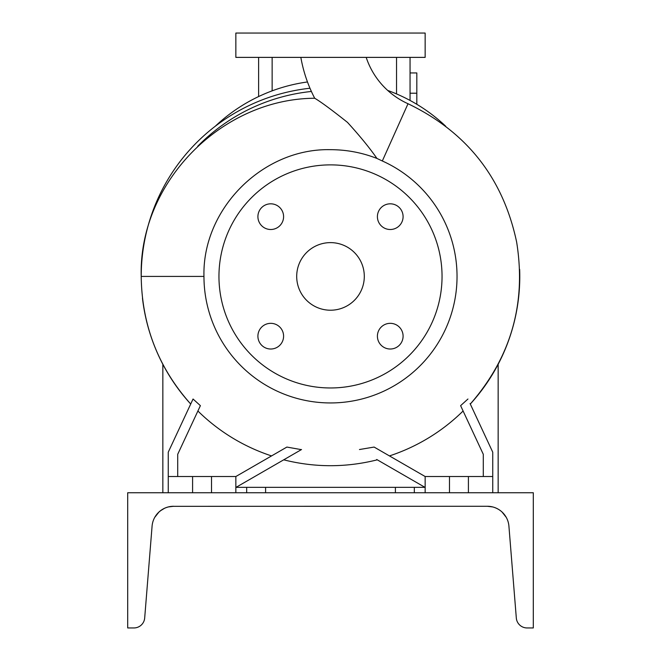 <?xml version="1.0" encoding="UTF-8"?>
<svg xmlns="http://www.w3.org/2000/svg" width="661" height="661" viewBox="0 0 661 661"><rect width="100%" height="100%" fill="white"/><g stroke="black" fill="none" stroke-linecap="round" stroke-linejoin="round"><path stroke-width="0.99" d="M300.846 57.383A141.024 141.024 0 0 0 314.702 98.249C320.635 101.687 331.574 109.734 347.504 122.401C360.005 136.133 369.813 148.147 376.944 158.442L382.322 160.978L408.019 103.736A77.477 77.477 0 0 1 366.194 57.383M390.254 323.328A12.848 12.848 0 0 0 377.406 336.168A12.848 12.848 0 0 0 390.254 349.016A12.848 12.848 0 0 0 403.094 336.168A12.848 12.848 0 0 0 390.254 323.328M270.746 323.328A12.848 12.848 0 0 0 257.906 336.168A12.848 12.848 0 0 0 270.746 349.016A12.848 12.848 0 0 0 283.594 336.168A12.848 12.848 0 0 0 270.746 323.328M270.746 203.819A12.848 12.848 0 0 0 257.906 216.668A12.848 12.848 0 0 0 270.746 229.507A12.848 12.848 0 0 0 283.594 216.668A12.848 12.848 0 0 0 270.746 203.819M377.406 216.668A12.848 12.848 0 0 0 390.254 229.507A12.848 12.848 0 0 0 403.094 216.668A12.848 12.848 0 0 0 390.254 203.819A12.848 12.848 0 0 0 377.406 216.668M309.976 88.243A189.286 189.286 0 0 0 141.214 276.422C138.661 182.601 221.385 98.762 314.702 98.249L314.826 98.332M376.944 158.442C362.038 152.617 346.554 149.7 330.5 149.675C262.913 148.039 202.175 208.769 203.96 276.422A126.54 126.54 0 0 0 454.231 302.92A126.54 126.54 0 0 0 382.322 160.978M330.5 387.966A111.544 111.544 0 0 0 442.044 276.422A111.544 111.544 0 0 0 330.5 164.878A111.544 111.544 0 0 0 218.956 276.422A111.544 111.544 0 0 0 330.5 387.966M330.5 242.62A33.802 33.802 0 0 0 296.698 276.422A33.802 33.802 0 0 0 330.5 310.216A33.802 33.802 0 0 0 364.302 276.422A33.802 33.802 0 0 0 330.5 242.62M177.718 476.523L177.718 454.281L200.39 405.656L193.045 399.013L168.258 452.182L168.258 476.523L235.853 476.523L235.853 492.742M425.147 492.742L425.147 476.523L492.742 476.523L492.742 452.182L470.078 403.565M246.677 492.742L246.677 487.339L265.598 487.339L265.598 492.742M424.949 487.339L265.598 487.339M330.5 57.383L425.147 57.383L425.147 33.05L235.853 33.05L235.853 57.383L330.5 57.383M395.402 492.742L395.402 487.339M414.323 487.339L414.323 492.742M246.677 487.339L236.051 487.339M467.955 399.013L460.61 405.656L483.282 454.281L483.282 476.523M492.742 476.523L492.742 492.742M468.409 476.523L468.409 492.742M449.48 476.523L449.48 492.742M389.453 455.916A188.93 188.93 0 0 0 463.097 411.002M376.704 459.486L425.147 487.446M425.147 476.523L374.118 447.067L359.46 449.53M192.591 476.523L192.591 492.742M168.258 476.523L168.258 492.742M211.52 476.523L211.52 492.742M271.547 455.916A188.93 188.93 0 0 1 197.903 411.002M301.35 449.637L286.882 447.067L235.853 476.523M235.853 487.446L301.54 449.53M142.462 298.152A189.286 189.286 0 0 0 190.707 404.036C158.318 367.665 141.818 325.121 141.214 276.422L203.96 276.422M470.293 404.036A189.286 189.286 0 0 0 519.653 269.374A189.286 189.286 0 0 1 470.293 404.036C511.036 357.279 526.478 303.283 516.638 242.058C503.095 178.156 466.889 132.051 408.019 103.736M162.846 364.294L162.846 492.742M445.729 126.243A167.654 167.654 0 0 0 387.685 90.425M307.481 81.956A167.654 167.654 0 0 0 215.271 126.243M498.154 492.742L498.154 364.294M410.051 93.218L416.818 93.218L416.818 72.933L410.051 72.933M416.818 93.218L416.818 104.298M410.051 57.383L410.051 100.447M258.625 57.383L258.625 96.564M158.987 511.986L154.732 517.381L158.789 512.168L161.491 509.995M498.262 509.218L496.684 508.383M168.233 506.954L168.258 506.946C156.112 512.961 156.112 512.961 168.258 506.946L166.308 507.549M164.539 508.276L160.276 510.887M489.917 506.417L488.611 506.301L489.917 506.417M171.992 506.326L487.364 506.268L492.742 506.946C504.897 512.961 504.897 512.961 492.742 506.946M161.639 509.904L162.854 509.144M164.663 508.218L166.266 507.565M504.921 515.266L506.07 517.042M506.219 517.299L502.013 511.986M487.364 506.268A21.631 21.631 0 0 1 508.92 526.164L516.315 618.002A10.816 10.816 0 0 0 527.098 627.95L533.303 627.95L533.303 492.742L127.697 492.742L127.697 627.95L133.902 627.95A10.816 10.816 0 0 0 144.685 618.002L152.08 526.164A21.631 21.631 0 0 1 173.636 506.268L169.67 506.632M496.37 508.226L494.635 507.524L496.378 508.235M502.211 512.168L501.418 511.457M500.526 510.73L499.352 509.895M498.807 509.54L498.03 509.077M166.754 507.392L168.109 506.987M168.142 506.979L167.44 507.177M167.233 507.235L165.985 507.665M168.258 506.946L173.636 506.268M311.397 91.466A185.931 185.931 0 0 0 197.689 146.296M396.534 57.383L396.534 93.92M272.142 57.383L272.142 90.854M283.701 459.825C314.9 467.658 346.1 467.658 377.299 459.825"/></g></svg>
